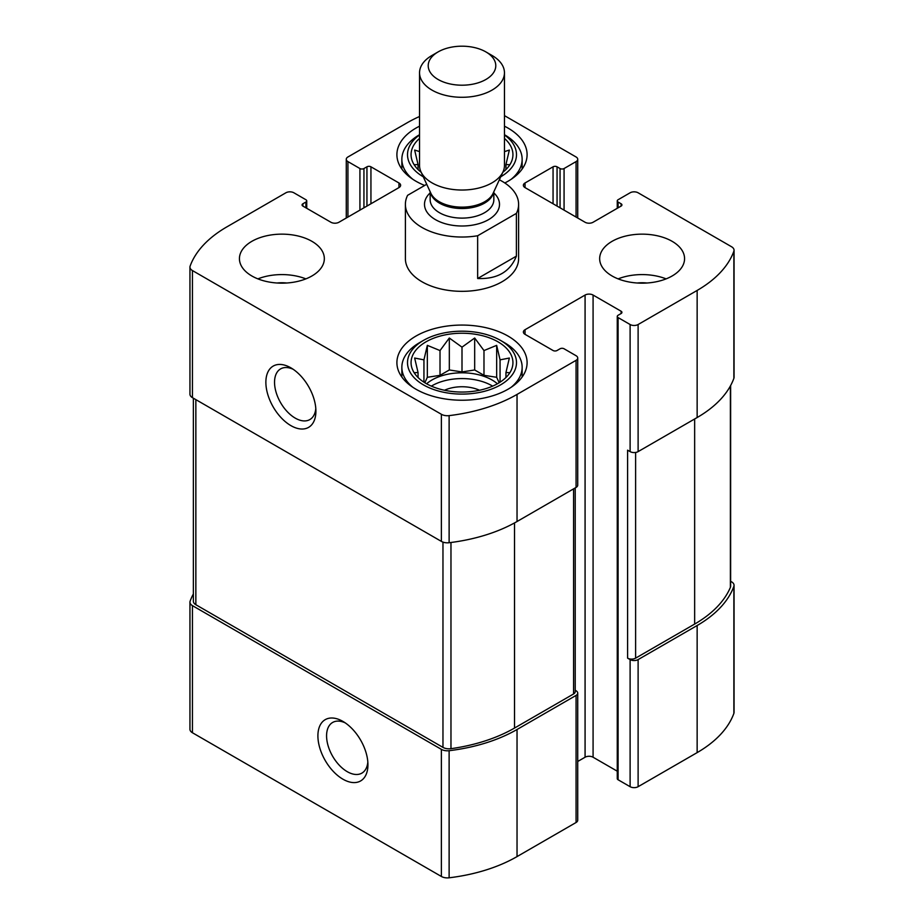 <?xml version="1.0" encoding="UTF-8"?>
<svg xmlns="http://www.w3.org/2000/svg" width="924" height="924" viewBox="0 0 924 924"><rect width="100%" height="100%" fill="white"/><g stroke="black" fill="none" stroke-linecap="round" stroke-linejoin="round"><path stroke-width="1.39" d="M431.335 386.14A42.458 24.509 180 0 1 492.018 385.758A42.458 24.509 180 0 1 492.665 386.14M497.412 383.795A42.458 24.509 0 0 0 492.018 379.972A42.458 24.509 0 0 0 426.588 383.795M193.37 593.947A135.147 78.02 0 0 0 190.125 601.166A8.489 4.897 0 0 0 189.951 602.171A8.489 4.897 0 0 0 192.435 605.636L441.383 749.364A8.489 4.897 0 0 0 449.122 750.704A135.147 78.02 0 0 0 517.036 729.498L576.068 695.414A5.66 3.269 0 0 0 577.731 693.104A5.66 3.269 0 0 0 576.068 690.794L575.225 690.309M189.951 602.171L189.951 729.267A8.489 4.897 0 0 0 192.435 732.744L441.383 876.472A8.489 4.897 0 0 0 449.122 877.8A135.147 78.02 0 0 0 517.036 856.594L576.068 822.51A5.66 3.269 0 0 0 577.731 820.2L577.731 693.104M342.919 779.186A35.378 20.42 -120 0 0 367.937 764.737A35.378 20.42 -120 0 0 342.919 721.413A35.378 20.42 -120 0 0 317.902 735.851A35.378 20.42 -120 0 0 342.919 779.186M577.731 761.468L585.077 757.23A5.66 3.269 0 0 1 593.081 757.23L593.081 295.056L621.101 311.226A2.83 1.629 0 0 1 621.933 312.381A2.83 1.629 0 0 1 621.101 313.536L618.098 315.269A2.83 1.629 0 0 0 617.267 316.424L617.267 778.609A2.83 1.629 0 0 0 618.098 779.764L630.11 786.694L630.11 659.597A5.66 3.269 0 0 0 638.114 659.597L697.146 625.513A135.147 78.02 0 0 0 733.875 586.301A8.489 4.897 0 0 0 734.049 585.296A8.489 4.897 0 0 0 731.565 581.831L730.63 581.288M630.11 786.694A5.66 3.269 0 0 0 638.114 786.694L697.146 752.61A135.147 78.02 0 0 0 733.875 713.397A8.489 4.897 0 0 0 734.049 712.392L734.049 585.296M557.057 206.087L557.057 166.805L560.059 168.538A2.83 1.629 0 0 0 564.067 168.538L576.068 161.596A5.66 3.269 0 0 0 577.731 159.286A5.66 3.269 0 0 0 576.068 156.976L504.458 115.627M419.542 116.482A135.147 78.02 0 0 0 406.964 122.892L347.932 156.976A5.66 3.269 0 0 0 346.269 159.286A5.66 3.269 0 0 0 347.932 161.596L359.933 168.538A2.83 1.629 0 0 0 363.941 168.538L366.943 166.805A2.83 1.629 0 0 1 370.94 166.805L398.96 182.975A5.66 3.269 0 0 1 400.623 185.285A5.66 3.269 0 0 1 398.96 187.595L338.923 222.257A5.66 3.269 0 0 1 330.919 222.257L302.899 206.087L302.899 203.777A2.83 1.629 0 0 0 302.067 204.932A2.83 1.629 0 0 0 302.899 206.087M302.899 203.777L305.902 202.044A2.83 1.629 0 0 0 306.733 200.889A2.83 1.629 0 0 0 305.902 199.734L293.89 192.793A5.66 3.269 0 0 0 285.886 192.793L226.854 226.888A135.147 78.02 0 0 0 190.125 266.089A8.489 4.897 0 0 0 189.951 267.094A8.489 4.897 0 0 0 192.435 270.559L441.383 414.287A8.489 4.897 0 0 0 449.122 415.627A135.147 78.02 0 0 0 517.036 394.421L576.068 360.337A5.66 3.269 0 0 0 577.731 358.027A5.66 3.269 0 0 0 576.068 355.717L564.067 348.775A2.83 1.629 0 0 0 560.059 348.775L557.057 350.508A2.83 1.629 0 0 1 553.06 350.508L525.04 334.338L525.04 329.718A5.66 3.269 0 0 0 523.377 332.028A5.66 3.269 0 0 0 525.04 334.338M189.951 267.094L189.951 394.19A8.489 4.897 0 0 0 192.435 397.655L192.435 270.559M290.887 425.618A35.378 20.42 -120 0 0 315.904 411.18A35.378 20.42 -120 0 0 290.887 367.844A35.378 20.42 -120 0 0 265.869 382.293A35.378 20.42 -120 0 0 290.887 425.618M577.731 358.027L577.731 485.123A5.66 3.269 0 0 1 576.068 487.433L517.036 521.517A135.147 78.02 0 0 1 449.122 542.723A8.489 4.897 0 0 1 441.383 541.395L192.435 397.655M525.04 329.718L585.077 295.056A5.66 3.269 0 0 1 593.081 295.056M593.081 757.23L617.267 771.194M617.267 316.424A2.83 1.629 0 0 0 618.098 317.579L630.11 324.52A5.66 3.269 0 0 0 638.114 324.52L697.146 290.436A135.147 78.02 0 0 0 733.875 251.224A8.489 4.897 0 0 0 734.049 250.219A8.489 4.897 0 0 0 731.565 246.754L638.114 192.793A5.66 3.269 0 0 0 630.11 192.793L618.098 199.734A2.83 1.629 0 0 0 617.267 200.889A2.83 1.629 0 0 0 618.098 202.044L621.101 203.777A2.83 1.629 0 0 1 621.933 204.932A2.83 1.629 0 0 1 621.101 206.087L593.081 222.257A5.66 3.269 0 0 1 585.077 222.257L525.04 187.595L525.04 182.975A5.66 3.269 0 0 0 523.377 185.285A5.66 3.269 0 0 0 525.04 187.595M734.049 250.219L734.049 377.315A8.489 4.897 0 0 1 733.875 378.32A135.147 78.02 0 0 1 697.146 417.533L638.114 451.617A5.66 3.269 0 0 1 630.11 451.617L627.604 450.173L627.604 658.154A5.66 3.269 0 0 0 635.608 658.154L694.652 624.07A135.147 78.02 0 0 0 730.387 587.375A8.489 4.897 0 0 0 730.63 586.209L730.63 385.539M630.11 659.597L627.604 658.154M525.04 182.975L553.06 166.805A2.83 1.629 0 0 1 557.057 166.805M612.092 275.987A42.458 24.509 0 0 0 658.362 281.3A42.458 24.509 0 0 0 684.569 258.662A42.458 24.509 0 0 0 672.129 241.326A42.458 24.509 0 0 0 625.871 236.013A42.458 24.509 0 0 0 599.664 258.662A42.458 24.509 0 0 0 612.092 275.987M251.871 275.987A42.458 24.509 0 0 0 298.129 281.3A42.458 24.509 0 0 0 324.336 258.662A42.458 24.509 0 0 0 311.908 241.326A42.458 24.509 0 0 0 265.638 236.013A42.458 24.509 0 0 0 239.432 258.662A42.458 24.509 0 0 0 251.871 275.987M504.458 126.184A65.096 37.584 180 0 1 508.027 128.09A65.096 37.584 180 0 1 527.096 154.666A65.096 37.584 180 0 1 504.816 182.975M424.682 185.458A65.096 37.584 180 0 1 396.904 154.666A65.096 37.584 180 0 1 419.542 126.184M508.027 336.07A65.096 37.584 180 0 1 527.096 362.647A65.096 37.584 180 0 1 462 400.231A65.096 37.584 180 0 1 396.904 362.647A65.096 37.584 180 0 1 437.087 327.928A65.096 37.584 180 0 1 508.027 336.07M516.401 213.386L477.65 235.759A56.607 32.675 180 0 1 421.979 227.454A56.607 32.675 180 0 1 405.393 204.354L405.393 258.662A56.607 32.675 0 0 0 421.979 281.762A56.607 32.675 0 0 0 483.656 288.854A56.607 32.675 0 0 0 518.607 258.662L518.607 204.354A56.607 32.675 180 0 1 516.401 213.386L516.401 256.133L477.65 278.505C497.181 279.291 510.106 271.829 516.401 256.133M193.37 398.198L193.37 601.258A8.489 4.897 0 0 0 195.853 604.723L442.966 747.389A8.489 4.897 0 0 0 450.97 748.683A135.147 78.02 0 0 0 514.529 728.054L573.573 693.97A5.66 3.269 0 0 0 575.225 691.66L575.225 487.918M293.162 369.277A29.256 16.886 -120 0 0 280.596 368.895A29.256 16.886 -120 0 0 276.114 392.342A29.256 16.886 -120 0 0 295.218 418.11A29.256 16.886 -120 0 0 309.852 419.565A29.256 16.886 -120 0 0 315.8 408.489M345.195 722.845A29.256 16.886 -120 0 0 332.628 722.464A29.256 16.886 -120 0 0 328.147 745.899A29.256 16.886 -120 0 0 347.262 771.679A29.256 16.886 -120 0 0 361.885 773.122A29.256 16.886 -120 0 0 367.833 762.057M498.024 341.845A50.947 29.418 180 0 1 508.5 374.647A50.947 29.418 180 0 1 462 392.053A50.947 29.418 180 0 1 415.5 374.647A50.947 29.418 180 0 1 433.113 338.415A50.947 29.418 180 0 1 498.024 341.845M504.527 342.712L500.531 340.402A54.481 31.451 180 0 1 500.531 340.402A54.481 31.451 180 0 1 500.519 384.892A54.481 31.451 180 0 1 423.481 384.892A54.481 31.451 180 0 1 423.469 340.402A54.481 31.451 180 0 1 500.519 340.402L504.527 342.712A60.141 34.719 180 0 1 522.141 367.267A60.141 34.719 180 0 1 511.099 387.329M509.355 372.695L505.948 372.534L509.355 358.038L500.057 359.852L496.662 345.357L483.98 350.566L474.682 338.022L462 347.158L449.318 338.022L440.02 350.566L427.338 345.357L423.943 359.852L414.645 358.038L418.052 372.534L414.645 372.695M444.467 390.263A28.297 16.343 180 0 1 479.533 390.263M412.901 387.329A60.141 34.719 180 0 1 401.859 367.267A60.141 34.719 180 0 1 419.473 342.712L423.469 340.402M504.458 138.415A50.947 29.418 180 0 1 508.5 166.678A50.947 29.418 180 0 1 502.818 172.268M421.182 172.268A50.947 29.418 180 0 1 415.5 166.678A50.947 29.418 180 0 1 419.542 138.415M504.458 134.95A54.481 31.451 180 0 1 500.739 176.784M423.261 176.784A54.481 31.451 180 0 1 419.542 134.95M509.355 164.715L505.948 164.553L509.355 150.058L504.758 151.536M419.542 151.582L414.645 150.058L418.052 164.553L414.645 164.715M504.527 134.742L504.527 134.742A60.141 34.719 180 0 1 522.141 159.286A60.141 34.719 180 0 1 511.099 179.348M412.901 179.348A60.141 34.719 180 0 1 401.859 159.286A60.141 34.719 180 0 1 419.473 134.742L419.542 134.696M257.888 278.875A42.458 24.509 180 0 1 305.879 278.875M276.992 282.998A28.297 16.343 180 0 1 286.787 282.998M618.121 278.875A42.458 24.509 180 0 1 666.112 278.875M637.214 282.998A28.297 16.343 180 0 1 647.008 282.998M418.052 169.542L418.052 164.553M505.948 169.542L505.948 164.553M499.191 382.744L496.662 377.292L496.662 345.357M500.057 382.19L500.057 359.852M496.662 377.292L483.98 375.329L483.98 350.566M483.98 375.329L474.682 369.97L474.682 338.022M474.682 369.97L462 371.933L462 347.158M462 371.933L449.318 369.97L449.318 338.022M449.318 369.97L440.02 375.329L440.02 350.566M440.02 375.329L427.338 377.292L427.338 345.357M423.943 382.19L423.943 359.852M427.338 377.292L424.809 382.744M418.052 377.523L418.052 372.534M505.948 377.523L505.948 372.534M405.393 204.354A56.607 32.675 180 0 1 407.599 195.322L426.715 184.28M499.353 179.799A56.607 32.675 180 0 1 518.607 204.354M477.65 235.759L477.65 278.505M438.115 79.487A33.772 19.496 180 0 1 438.115 51.906A33.772 19.496 180 0 1 485.885 51.906A33.772 19.496 180 0 1 485.885 79.487A33.772 19.496 180 0 1 438.115 79.487M485.885 51.906L492.018 55.452A42.458 24.509 180 0 1 504.458 72.788A42.458 24.509 180 0 1 478.251 95.426A42.458 24.509 180 0 1 431.982 90.113A42.458 24.509 180 0 1 419.542 72.788A42.458 24.509 180 0 1 431.982 55.452L438.115 51.906M504.458 72.788L504.458 165.523A42.458 24.509 180 0 1 503.026 171.829A42.458 24.509 180 0 1 473.019 189.189A42.458 24.509 180 0 1 431.982 182.848A42.458 24.509 180 0 1 420.974 171.829A42.458 24.509 180 0 1 419.542 165.523L419.542 72.788M192.435 732.744L192.435 605.636M441.383 876.472L441.383 749.364M449.122 877.8L449.122 750.704M517.036 856.594L517.036 729.498M576.068 822.51L576.068 695.414M638.114 786.694L638.114 659.597M697.146 752.61L697.146 625.513M733.875 713.397L733.875 586.301M576.068 217.059L576.068 161.596M347.932 217.059L347.932 161.596M359.933 210.129L359.933 168.538M363.941 207.819L363.941 168.538M366.943 206.087L366.943 166.805M370.94 203.777L370.94 166.805M398.96 187.595L398.96 182.975M305.902 207.819L305.902 202.044M441.383 541.395L441.383 414.287M449.122 542.723L449.122 415.627M517.036 521.517L517.036 394.421M576.068 487.433L576.068 360.337M585.077 757.23L585.077 295.056M621.101 313.536L621.101 311.226M618.098 779.764L618.098 317.579M630.11 451.617L630.11 324.52M638.114 451.617L638.114 324.52M697.146 417.533L697.146 290.436M733.875 378.32L733.875 251.224M618.098 207.819L618.098 202.044M621.101 206.087L621.101 203.777M553.06 203.777L553.06 166.805M560.059 207.819L560.059 168.538M564.067 210.129L564.067 168.538M635.608 658.154L635.608 452.46M694.652 624.07L694.652 418.976M730.387 587.375L730.387 385.989M573.573 693.97L573.573 488.877M514.529 728.054L514.529 522.926M450.97 748.683L450.97 542.492M442.966 747.389L442.966 542.111M195.853 604.723L195.853 399.642M493.843 192.908A37.503 21.656 180 0 1 485.319 221.31A37.503 21.656 180 0 1 435.481 219.658A37.503 21.656 180 0 1 430.157 192.908M503.026 171.829L493.093 193.347A32.178 18.584 180 0 1 470.351 206.502A32.178 18.584 180 0 1 439.247 201.698A32.178 18.584 180 0 1 430.907 193.347L420.974 171.829M493.647 192.146A31.843 18.388 180 0 1 472.568 207.484A31.843 18.388 180 0 1 439.489 203.141A31.843 18.388 180 0 1 430.353 192.146M493.843 191.742L493.843 199.734A31.843 18.388 180 0 1 474.185 216.713A31.843 18.388 180 0 1 439.489 212.728A31.843 18.388 180 0 1 430.157 199.734L430.157 191.742M577.731 218.018L577.731 159.286M346.269 218.018L346.269 159.286M306.733 208.293L306.733 200.889M617.267 208.293L617.267 200.889M401.859 367.267L401.859 377.027M522.141 367.267L522.141 377.027M401.859 159.286L401.859 169.046M522.141 159.286L522.141 169.046"/></g></svg>
